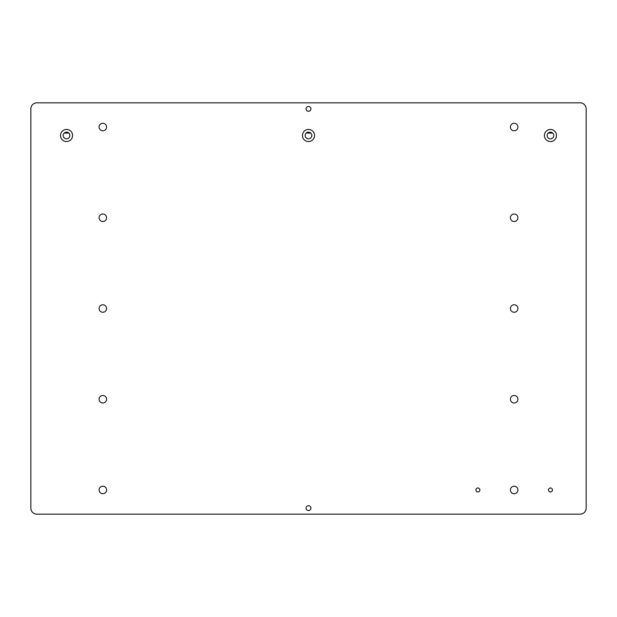<?xml version="1.0" encoding="UTF-8"?>
<svg xmlns="http://www.w3.org/2000/svg" width="617" height="617" viewBox="0 0 617 617"><rect width="100%" height="100%" fill="white"/><g stroke="black" fill="none" stroke-linecap="round" stroke-linejoin="round"><path stroke-width="0.93" d="M550.464 491.965A1.998 1.998 0 0 1 548.467 489.967A1.998 1.998 0 0 1 550.464 487.978A1.998 1.998 0 0 1 552.454 489.967A1.998 1.998 0 0 1 550.464 491.965M477.874 491.965A1.998 1.998 0 0 1 475.877 489.967A1.998 1.998 0 0 1 477.874 487.978A1.998 1.998 0 0 1 479.872 489.967A1.998 1.998 0 0 1 477.874 491.965M308.5 510.537A2.422 2.422 0 0 1 306.078 508.115A2.422 2.422 0 0 1 308.5 505.701A2.422 2.422 0 0 1 310.922 508.115A2.422 2.422 0 0 1 308.5 510.537M308.5 111.299A2.422 2.422 0 0 1 306.078 108.885A2.422 2.422 0 0 1 308.5 106.463A2.422 2.422 0 0 1 310.922 108.885A2.422 2.422 0 0 1 308.5 111.299M66.536 129.447A6.047 6.047 0 0 0 60.489 135.501A6.047 6.047 0 0 0 66.536 141.548A6.047 6.047 0 0 0 72.59 135.501A6.047 6.047 0 0 0 66.536 129.447M66.536 132.169A3.324 3.324 0 0 0 63.212 135.501A3.324 3.324 0 0 0 66.536 138.825A3.324 3.324 0 0 0 69.868 135.501A3.324 3.324 0 0 0 66.536 132.169M308.5 129.447A6.047 6.047 0 0 0 302.453 135.501A6.047 6.047 0 0 0 308.5 141.548A6.047 6.047 0 0 0 314.547 135.501A6.047 6.047 0 0 0 308.5 129.447M308.5 132.169A3.324 3.324 0 0 0 305.176 135.501A3.324 3.324 0 0 0 308.5 138.825A3.324 3.324 0 0 0 311.824 135.501A3.324 3.324 0 0 0 308.5 132.169M550.464 129.447A6.047 6.047 0 0 0 544.41 135.501A6.047 6.047 0 0 0 550.464 141.548A6.047 6.047 0 0 0 556.511 135.501A6.047 6.047 0 0 0 550.464 129.447M550.464 132.169A3.324 3.324 0 0 0 547.132 135.501A3.324 3.324 0 0 0 550.464 138.825A3.324 3.324 0 0 0 553.788 135.501A3.324 3.324 0 0 0 550.464 132.169M102.831 486.219A3.748 3.748 0 0 0 99.082 489.967A3.748 3.748 0 0 0 102.831 493.723A3.748 3.748 0 0 0 106.587 489.967A3.748 3.748 0 0 0 102.831 486.219M102.831 395.482A3.748 3.748 0 0 0 99.082 399.238A3.748 3.748 0 0 0 102.831 402.986A3.748 3.748 0 0 0 106.587 399.238A3.748 3.748 0 0 0 102.831 395.482M102.831 304.752A3.748 3.748 0 0 0 99.082 308.5A3.748 3.748 0 0 0 102.831 312.248A3.748 3.748 0 0 0 106.587 308.5A3.748 3.748 0 0 0 102.831 304.752M102.831 214.014A3.748 3.748 0 0 0 99.082 217.762A3.748 3.748 0 0 0 102.831 221.518A3.748 3.748 0 0 0 106.587 217.762A3.748 3.748 0 0 0 102.831 214.014M102.831 123.277A3.748 3.748 0 0 0 99.082 127.033A3.748 3.748 0 0 0 102.831 130.781A3.748 3.748 0 0 0 106.587 127.033A3.748 3.748 0 0 0 102.831 123.277M514.169 123.277A3.748 3.748 0 0 0 510.413 127.033A3.748 3.748 0 0 0 514.169 130.781A3.748 3.748 0 0 0 517.918 127.033A3.748 3.748 0 0 0 514.169 123.277M514.169 214.014A3.748 3.748 0 0 0 510.413 217.762A3.748 3.748 0 0 0 514.169 221.518A3.748 3.748 0 0 0 517.918 217.762A3.748 3.748 0 0 0 514.169 214.014M514.169 304.752A3.748 3.748 0 0 0 510.413 308.5A3.748 3.748 0 0 0 514.169 312.248A3.748 3.748 0 0 0 517.918 308.5A3.748 3.748 0 0 0 514.169 304.752M514.169 395.482A3.748 3.748 0 0 0 510.413 399.238A3.748 3.748 0 0 0 514.169 402.986A3.748 3.748 0 0 0 517.918 399.238A3.748 3.748 0 0 0 514.169 395.482M514.169 486.219A3.748 3.748 0 0 0 510.413 489.967A3.748 3.748 0 0 0 514.169 493.723A3.748 3.748 0 0 0 517.918 489.967A3.748 3.748 0 0 0 514.169 486.219M30.85 108.885L30.85 508.115A6.047 6.047 0 0 0 36.897 514.169L580.103 514.169A6.047 6.047 0 0 0 586.15 508.115L586.15 108.885A6.047 6.047 0 0 0 580.103 102.831L36.897 102.831A6.047 6.047 0 0 0 30.85 108.885M552.747 133.079L548.174 133.079M310.783 133.079L306.217 133.079M68.826 133.079L64.253 133.079"/></g></svg>
